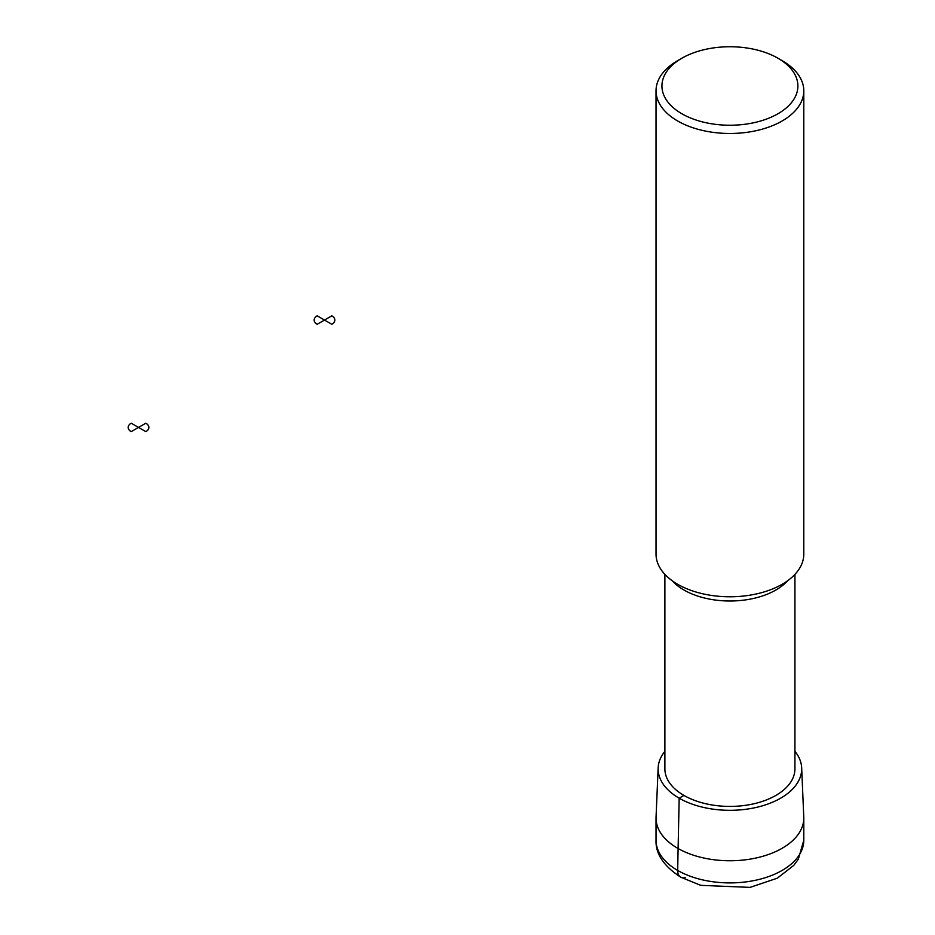 <?xml version="1.0" encoding="UTF-8"?>
<svg xmlns="http://www.w3.org/2000/svg" width="935" height="935" viewBox="0 0 935 935"><rect width="100%" height="100%" fill="white"/><g stroke="black" fill="none" stroke-linecap="round" stroke-linejoin="round"><path stroke-width="1.4" d="M664.89 751.319A71.773 41.444 0 0 0 658.158 767.857A71.773 41.444 0 0 0 679.161 798.186A71.773 41.444 0 0 0 758.192 806.963A71.773 41.444 0 0 0 801.669 767.857A71.773 41.444 0 0 0 794.925 751.319M658.158 767.857L656.054 817.05A73.888 42.659 0 0 0 656.031 818.102A73.888 42.659 0 0 0 677.665 848.267A73.888 42.659 0 0 0 758.18 857.512A73.888 42.659 0 0 0 803.796 818.102A73.888 42.659 0 0 0 803.773 817.05L801.669 767.857M794.925 574.382L794.925 768.874A65.018 37.54 180 0 1 775.886 795.416A65.018 37.54 180 0 1 705.037 803.562A65.018 37.54 180 0 1 664.89 768.874L664.89 574.382M777.978 58.239L782.151 60.658A73.888 42.659 180 0 1 803.796 90.824L803.796 554.116A73.888 42.659 180 0 1 782.151 584.282A73.888 42.659 180 0 1 701.636 593.526A73.888 42.659 180 0 1 656.031 554.116L656.031 90.824A73.888 42.659 180 0 1 677.665 60.658L681.849 58.239A67.974 39.247 180 0 1 777.978 58.239A67.974 39.247 180 0 1 777.978 113.743A67.974 39.247 180 0 1 681.849 113.743A67.974 39.247 180 0 1 681.849 58.239M803.796 90.824A73.888 42.659 180 0 1 782.151 120.977A73.888 42.659 180 0 1 701.636 130.234A73.888 42.659 180 0 1 656.031 90.824M685.39 877.603A14.773 8.532 -60 0 1 677.665 870.415L679.161 798.186L683.941 795.416M331.82 315.831L324.503 320.05L331.82 324.281A10.343 5.972 0 0 0 331.82 315.831M324.503 320.05L317.187 315.831A10.343 5.972 0 0 0 317.187 324.281L324.503 320.05M145.837 423.204L138.52 427.435L145.837 431.654A10.343 5.972 0 0 0 145.837 423.204M138.52 427.435L131.204 423.204A10.343 5.972 0 0 0 131.204 431.654L138.52 427.435M656.031 818.102L656.031 840.249A73.888 42.659 0 0 0 677.665 870.415A73.888 42.659 0 0 0 758.18 879.66A73.888 42.659 0 0 0 803.796 840.249L803.796 818.102M787.621 580.752A65.018 37.54 180 0 1 775.886 590.008A65.018 37.54 180 0 1 672.207 580.752M803.796 840.249L798.326 859.207L793.78 865.378L777.289 878.187L750.08 887.385L700.701 885.34L680.727 877.182C663.745 866.149 655.517 853.842 656.031 840.249"/></g></svg>
